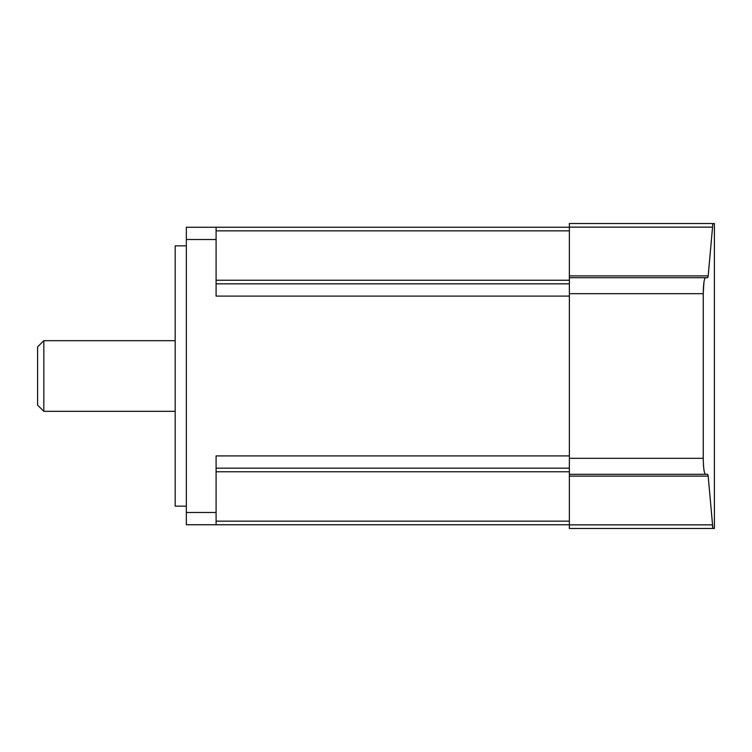 <?xml version="1.0" encoding="UTF-8"?>
<svg xmlns="http://www.w3.org/2000/svg" width="752" height="752" viewBox="0 0 752 752"><rect width="100%" height="100%" fill="white"/><g stroke="black" fill="none" stroke-linecap="round" stroke-linejoin="round"><path stroke-width="1.13" d="M714.4 223.532L712.877 223.532L714.4 223.532L714.4 528.468L712.877 528.468L712.605 527.5M712.482 526.4L712.379 524.981M569.367 528.468L712.877 528.468L708.177 476.11L707.698 474.305L705.47 474.305C704.154 473.393 703.411 468.064 703.242 458.316L569.367 458.316L569.367 528.468L714.4 528.468M703.599 466.851L703.421 464.454M703.242 293.299L703.928 282.357M704.737 278.654L705.47 277.695L707.698 277.695L708.177 275.89L712.877 223.532L569.367 223.532L569.367 458.316M712.605 224.463L712.877 223.532M703.242 458.316L703.242 293.684C703.411 283.936 704.154 278.607 705.47 277.695L569.367 277.695M707.698 474.305L569.367 474.305L707.698 474.305M569.367 455.9L216.097 455.9L216.097 524.746L569.367 524.746L186.346 524.746L186.346 227.254L569.367 227.254L216.097 227.254L216.097 296.1L569.367 296.1M216.097 283.824L569.367 283.824M216.097 468.176L569.367 468.176M186.346 506.152L175.188 506.152L175.188 245.848L186.346 245.848M43.832 411.325L43.832 340.675L37.6 346.898L37.6 405.102L43.832 411.325L175.188 411.325M712.37 227.132L569.367 227.132M712.37 524.868L569.367 524.868M703.242 293.684L569.367 293.684M708.177 275.89L569.367 275.89M708.177 476.11L569.367 476.11M216.097 471.767L569.367 471.767M216.097 521.155L569.367 521.155M216.097 230.845L569.367 230.845M216.097 280.233L569.367 280.233M216.097 239.521L186.346 239.521M216.097 512.479L186.346 512.479M43.832 340.675L175.188 340.675"/></g></svg>
